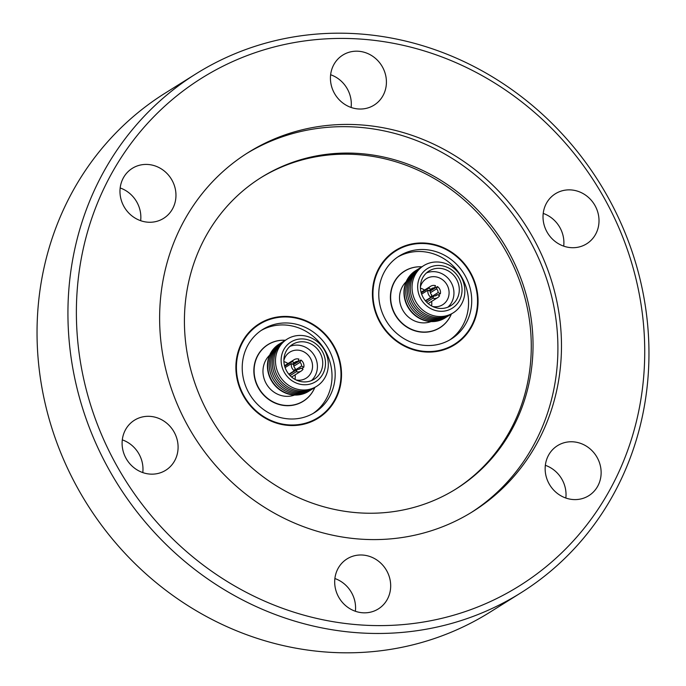 <?xml version="1.0" encoding="UTF-8"?>
<svg xmlns="http://www.w3.org/2000/svg" width="686" height="686" viewBox="0 0 686 686"><rect width="100%" height="100%" fill="white"/><g stroke="black" fill="none" stroke-linecap="round" stroke-linejoin="round"><path stroke-width="1.03" d="M315.243 419.257A55.112 51.15 -122 0 1 244.473 396.688A55.112 51.15 -122 0 1 259.462 324.272A55.112 51.15 -122 0 1 262.163 322.703A55.112 51.15 -122 0 1 332.933 345.281A55.112 51.15 -122 0 1 317.944 417.697A55.112 51.15 -122 0 1 315.243 419.257M312.293 413.898A48.98 45.465 58 0 0 314.694 412.5A48.98 45.465 58 0 0 328.019 348.136A48.98 45.465 58 0 0 265.113 328.071A48.98 45.465 58 0 0 262.712 329.46A48.98 45.465 58 0 0 249.387 393.833A48.98 45.465 58 0 0 312.293 413.898M313.09 413.461A48.98 45.465 58 0 0 324.341 349.251A48.98 45.465 58 0 0 261.949 330.043A48.98 45.465 58 0 0 261.152 330.489M285.282 340.29A33.288 30.896 -122 0 0 268.02 344.655A33.288 30.896 -122 0 0 258.468 387.513A33.288 30.896 -122 0 0 303.341 401.087A33.288 30.896 -122 0 0 314.814 387.47A33.4 30.999 -122 0 1 303.263 401.267A33.4 30.999 -122 0 1 301.626 402.219A33.4 30.999 -122 0 1 258.733 388.542A33.4 30.999 -122 0 1 267.823 344.655A33.4 30.999 -122 0 1 269.452 343.703A33.4 30.999 -122 0 1 285.299 340.273M294.56 395.042A23.933 22.218 -122 0 1 266.108 383.405A23.933 22.218 -122 0 1 269.624 355.202M308.743 391.277A27.834 25.836 -122 0 1 308.597 391.363A27.834 25.836 -122 0 1 271.073 380.018A27.834 25.836 -122 0 1 279.056 344.183A27.834 25.836 -122 0 1 279.211 344.089M309.635 390.694A27.834 25.836 -122 0 1 308.889 391.183A27.834 25.836 -122 0 1 307.525 391.972A27.834 25.836 -122 0 1 271.364 379.838A27.834 25.836 -122 0 1 279.356 344.003A27.834 25.836 -122 0 1 280.12 343.54M311.152 389.742A27.834 25.836 -122 0 1 309.043 391.02A27.834 25.836 -122 0 1 272.882 378.886A27.834 25.836 -122 0 1 272.736 378.612A27.834 25.836 -122 0 1 281.637 342.588M312.67 388.791A27.834 25.836 -122 0 1 310.561 390.077A27.834 25.836 -122 0 1 274.4 377.935A27.834 25.836 -122 0 1 283.155 341.637M314.188 387.839A27.834 25.836 -122 0 1 275.918 376.983A27.834 25.836 -122 0 1 275.772 376.717A27.834 25.836 -122 0 1 284.673 340.685M315.8 386.827A27.834 25.836 -122 0 1 313.596 388.173A27.834 25.836 -122 0 1 277.29 375.765A27.834 25.836 -122 0 1 286.294 339.681M279.142 374.959A27.834 25.836 -122 0 1 288.497 338.335A27.834 25.836 -122 0 1 324.658 350.477A27.834 25.836 -122 0 1 315.311 387.101A27.834 25.836 -122 0 1 279.142 374.959M314.565 382.325A23.375 21.703 -122 0 1 284.193 372.121A23.375 21.703 -122 0 1 292.047 341.362A23.375 21.703 -122 0 1 322.42 351.558A23.375 21.703 -122 0 1 314.565 382.325M320.053 352.827A20.486 19.011 -122 0 1 314.179 379.204A20.486 19.011 -122 0 1 286.559 370.852A20.486 19.011 -122 0 1 292.442 344.475A20.486 19.011 -122 0 1 320.053 352.827M311.358 380.636A20.486 19.011 58 0 0 314.72 356.171A20.486 19.011 58 0 0 289.921 346.387M295.049 379.409A15.366 14.26 58 0 0 295.091 374.865M283.867 360.39A15.366 14.26 -122 0 1 289.818 352.158A15.366 14.26 -122 0 1 310.535 358.426A15.366 14.26 -122 0 1 306.119 378.2A15.366 14.26 -122 0 1 296.112 379.958M288.84 374.222L294.345 370.766A6.68 6.2 -122 0 1 292.159 368.339A6.68 6.2 -122 0 1 291.413 363.623L285.093 367.585M284.699 366.341L292.193 361.651A6.68 6.2 -122 0 1 294.071 359.738A6.68 6.2 -122 0 1 298.925 359.095L298.016 361.419A4.116 3.824 -122 0 0 294.508 362.748L292.382 364.086M293.539 364.635L300.888 360.03A6.68 6.2 -122 0 1 303.083 362.465A6.68 6.2 -122 0 1 303.821 367.173L301.694 368.511M291.541 372.935A4.116 3.824 58 0 0 291.644 372.464M300.888 360.03L299.979 362.354A4.116 3.824 -122 0 1 301.506 366.075L303.821 367.173M294.457 370.491L301.506 366.075M292.347 372.018A4.116 3.824 -122 0 1 292.245 372.498M291.619 377.043L301.163 371.066A6.68 6.2 -122 0 0 303.049 369.145L300.734 368.048L298.642 369.36M300.734 368.048A4.116 3.824 -122 0 1 297.227 369.385L296.309 371.701L290.075 375.611M289.063 374.487L297.227 369.385M294.345 370.766L295.254 368.451A4.116 3.824 -122 0 1 293.728 364.72L291.413 363.623M451.791 345.804A55.112 51.15 -122 0 1 381.013 323.226A55.112 51.15 -122 0 1 396.002 250.81A55.112 51.15 -122 0 1 398.703 249.241A55.112 51.15 -122 0 1 469.473 271.819A55.112 51.15 -122 0 1 454.484 344.235A55.112 51.15 -122 0 1 451.791 345.804M448.841 340.436A48.98 45.465 58 0 0 451.234 339.047A48.98 45.465 58 0 0 464.559 274.674A48.98 45.465 58 0 0 401.653 254.609A48.98 45.465 58 0 0 399.252 256.007A48.98 45.465 58 0 0 385.935 320.371A48.98 45.465 58 0 0 448.841 340.436M449.63 339.999A48.98 45.465 58 0 0 460.881 275.789A48.98 45.465 58 0 0 398.497 256.59A48.98 45.465 58 0 0 397.7 257.027M451.379 313.999A33.4 30.999 -122 0 1 439.803 327.814A33.4 30.999 -122 0 1 438.174 328.757A33.4 30.999 -122 0 1 395.282 315.08A33.4 30.999 -122 0 1 404.363 271.193A33.4 30.999 -122 0 1 406.001 270.241A33.4 30.999 -122 0 1 421.847 266.82A33.288 30.896 -122 0 0 404.569 271.202L402.279 272.625M451.362 314.008A33.288 30.896 -122 0 1 439.889 327.625A33.288 30.896 -122 0 1 395.007 314.059A33.288 30.896 -122 0 1 404.569 271.202M431.1 321.58A23.933 22.218 -122 0 1 402.656 309.943A23.933 22.218 -122 0 1 406.163 281.749M445.283 317.815A27.834 25.836 -122 0 1 445.137 317.91A27.834 25.836 -122 0 1 407.613 306.556A27.834 25.836 -122 0 1 415.605 270.721A27.834 25.836 -122 0 1 415.75 270.636M446.183 317.232A27.834 25.836 -122 0 1 445.428 317.721A27.834 25.836 -122 0 1 444.065 318.518A27.834 25.836 -122 0 1 407.904 306.376A27.834 25.836 -122 0 1 415.896 270.541A27.834 25.836 -122 0 1 416.668 270.078M447.701 316.28A27.834 25.836 -122 0 1 445.583 317.567A27.834 25.836 -122 0 1 409.422 305.424A27.834 25.836 -122 0 1 409.276 305.159A27.834 25.836 -122 0 1 418.186 269.126M449.219 315.337A27.834 25.836 -122 0 1 447.101 316.615A27.834 25.836 -122 0 1 410.94 304.473A27.834 25.836 -122 0 1 419.703 268.175M450.736 314.385A27.834 25.836 -122 0 1 412.458 303.521A27.834 25.836 -122 0 1 412.312 303.255A27.834 25.836 -122 0 1 421.221 267.231M452.348 313.365A27.834 25.836 -122 0 1 450.145 314.711A27.834 25.836 -122 0 1 413.83 302.303A27.834 25.836 -122 0 1 422.833 266.219M415.69 301.506A27.834 25.836 -122 0 1 425.046 264.873A27.834 25.836 -122 0 1 461.206 277.015A27.834 25.836 -122 0 1 451.851 313.639A27.834 25.836 -122 0 1 415.69 301.506M451.114 308.863A23.375 21.703 -122 0 1 420.732 298.667A23.375 21.703 -122 0 1 428.587 267.9A23.375 21.703 -122 0 1 458.968 278.096A23.375 21.703 -122 0 1 451.114 308.863M456.602 279.374A20.486 19.011 -122 0 1 450.719 305.742A20.486 19.011 -122 0 1 423.099 297.39A20.486 19.011 -122 0 1 428.982 271.021A20.486 19.011 -122 0 1 456.602 279.374M447.898 307.174A20.486 19.011 58 0 0 451.268 282.709A20.486 19.011 58 0 0 426.46 272.925M431.597 305.947A15.366 14.26 58 0 0 431.631 301.403M420.415 286.937A15.366 14.26 -122 0 1 426.366 278.696A15.366 14.26 -122 0 1 447.075 284.964A15.366 14.26 -122 0 1 442.667 304.747A15.366 14.26 -122 0 1 432.66 306.496M425.38 300.76L430.894 297.312A6.68 6.2 -122 0 1 428.699 294.877A6.68 6.2 -122 0 1 427.961 290.169L421.641 294.123M421.238 292.879L428.733 288.189A6.68 6.2 -122 0 1 430.619 286.276A6.68 6.2 -122 0 1 435.473 285.642L434.555 287.957A4.116 3.824 -122 0 0 431.048 289.295L428.922 290.624M430.079 291.173L437.436 286.568A6.68 6.2 -122 0 1 439.623 289.003A6.68 6.2 -122 0 1 440.369 293.719L438.243 295.049M428.09 299.482A4.116 3.824 58 0 0 428.193 299.002M437.436 286.568L436.528 288.892A4.116 3.824 -122 0 1 438.054 292.613L440.369 293.719M430.997 297.029L438.054 292.613M428.896 298.564A4.116 3.824 -122 0 1 428.784 299.036M428.158 303.581L437.711 297.604A6.68 6.2 -122 0 0 439.589 295.692L437.282 294.594L435.181 295.898M437.282 294.594A4.116 3.824 -122 0 1 433.766 295.923L432.857 298.247L426.623 302.149M425.603 301.034L433.766 295.923M430.894 297.312L431.803 294.989A4.116 3.824 -122 0 1 430.276 291.267L427.961 290.169M243.187 395.47A55.66 51.664 58 0 0 318.235 418.168A55.66 51.664 58 0 0 334.219 346.499A55.66 51.664 58 0 0 259.171 323.801A55.66 51.664 58 0 0 243.187 395.47M379.727 322.008A55.66 51.664 58 0 0 454.784 344.706A55.66 51.664 58 0 0 470.759 273.037A55.66 51.664 58 0 0 395.711 250.339A55.66 51.664 58 0 0 379.727 322.008M338.558 596.889A29.498 27.38 58 0 0 378.338 608.919A29.498 27.38 58 0 0 386.81 570.932A29.498 27.38 58 0 0 347.03 558.901A29.498 27.38 58 0 0 338.558 596.889M355.374 611.26A29.498 27.38 58 0 0 351.695 592.91A29.498 27.38 58 0 0 334.888 578.538M549.023 483.664A29.498 27.38 58 0 0 588.794 495.686A29.498 27.38 58 0 0 597.266 457.708A29.498 27.38 58 0 0 557.486 445.677A29.498 27.38 58 0 0 549.023 483.664M565.83 498.036A29.498 27.38 58 0 0 562.16 479.685A29.498 27.38 58 0 0 545.344 465.314M546.888 231.765A29.498 27.38 58 0 0 586.667 243.796A29.498 27.38 58 0 0 595.139 205.809A29.498 27.38 58 0 0 555.36 193.778A29.498 27.38 58 0 0 546.888 231.765M563.703 246.137A29.498 27.38 58 0 0 560.025 227.786A29.498 27.38 58 0 0 543.218 213.415M334.305 93.09A29.498 27.38 58 0 0 374.076 105.121A29.498 27.38 58 0 0 382.548 67.134A29.498 27.38 58 0 0 342.768 55.103A29.498 27.38 58 0 0 334.305 93.09M351.112 107.462A29.498 27.38 58 0 0 347.442 89.111A29.498 27.38 58 0 0 330.626 74.74M123.84 206.315A29.498 27.38 58 0 0 163.62 218.345A29.498 27.38 58 0 0 172.092 180.358A29.498 27.38 58 0 0 132.312 168.336A29.498 27.38 58 0 0 123.84 206.315M140.656 220.686A29.498 27.38 58 0 0 136.977 202.336A29.498 27.38 58 0 0 120.17 187.964M125.975 458.214A29.498 27.38 58 0 0 165.746 470.244A29.498 27.38 58 0 0 174.218 432.257A29.498 27.38 58 0 0 134.439 420.226A29.498 27.38 58 0 0 125.975 458.214M142.782 472.585A29.498 27.38 58 0 0 139.112 454.235A29.498 27.38 58 0 0 122.297 439.863M208.527 413.958A183.694 170.505 58 0 0 456.19 488.861A183.694 170.505 58 0 0 508.926 252.345A183.694 170.505 58 0 0 261.263 177.451A183.694 170.505 58 0 0 208.527 413.958M455.315 489.401A183.694 170.505 58 0 0 507.168 253.451A183.694 170.505 58 0 0 260.388 178M471.111 512.605A211.742 196.548 58 0 0 530.115 241.103A211.742 196.548 58 0 0 246.42 153.664M187.415 425.157A211.742 196.548 58 0 0 472.903 511.49A211.742 196.548 58 0 0 533.691 238.865A211.742 196.548 58 0 0 248.203 152.532A211.742 196.548 58 0 0 187.415 425.157M605.421 200.269A299.473 277.976 58 0 0 216.322 69.646A299.473 277.976 58 0 0 115.685 463.753A299.473 277.976 58 0 0 504.793 594.376A299.473 277.976 58 0 0 605.421 200.269M608.782 198.657A306.153 284.175 58 0 0 196.007 73.822A306.153 284.175 58 0 0 108.114 468.006A306.153 284.175 58 0 0 520.888 592.833A306.153 284.175 58 0 0 608.782 198.657M196.007 73.822L165.112 93.167A306.153 284.175 58 0 0 77.218 487.343A306.153 284.175 58 0 0 489.993 612.178L520.888 592.833M429.71 290.993L434.555 287.957M436.528 288.892L430.388 292.733M437.711 297.604A6.68 6.2 -122 0 1 432.857 298.247M428.733 288.189L431.048 289.295M424.54 290.084A15.366 14.26 58 0 0 420.441 288.129M293.162 364.455L298.016 361.419M299.979 362.354L293.848 366.195M301.163 371.066A6.68 6.2 -122 0 1 296.309 371.701M292.193 361.651L294.508 362.748M288 363.546A15.366 14.26 58 0 0 283.901 361.591M253.288 328.14L259.462 324.272M268.02 344.655L265.739 346.087M284.527 365.715L294.071 359.738M389.828 254.678L396.002 250.81M421.075 292.253L430.619 286.276M439.889 327.625L437.608 329.057M448.31 348.102L454.484 344.235M303.341 401.087L301.06 402.519M311.761 421.564L317.944 417.697"/></g></svg>
